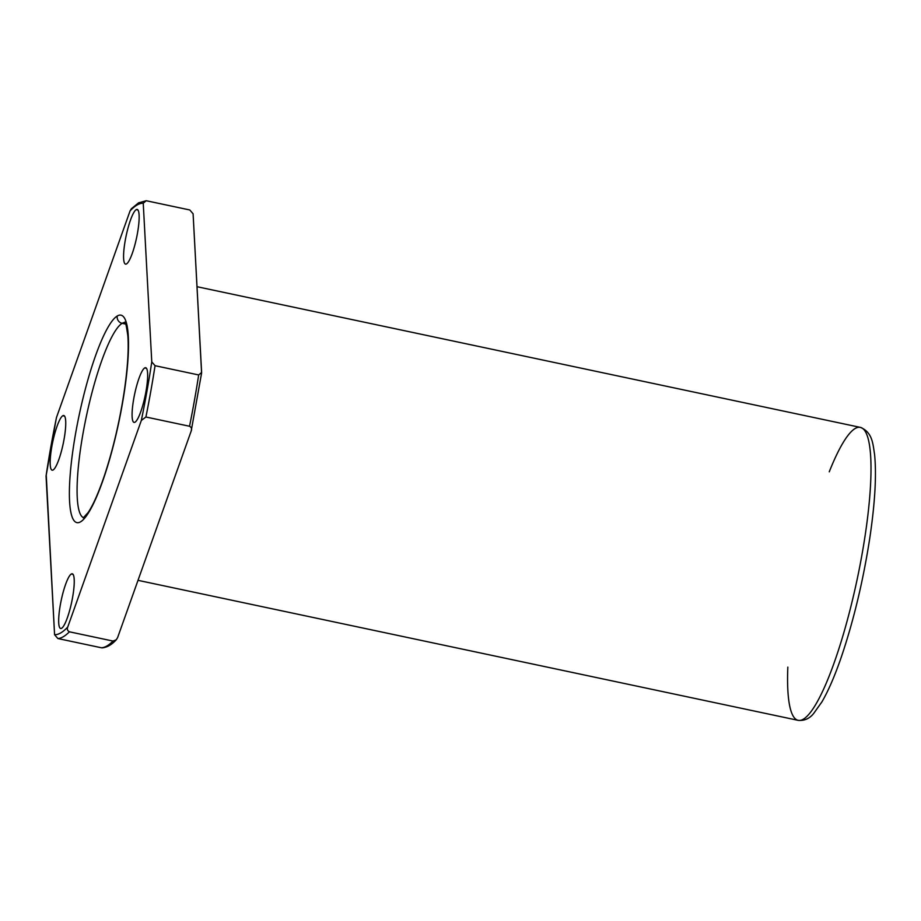 <?xml version="1.0" encoding="UTF-8"?>
<svg xmlns="http://www.w3.org/2000/svg" width="921" height="921" viewBox="0 0 921 921"><rect width="100%" height="100%" fill="white"/><g stroke="black" fill="none" stroke-linecap="round" stroke-linejoin="round"><path stroke-width="1.38" d="M130.068 210.909L56.492 417.466L130.068 210.909A220.372 41.836 -78 0 1 137.01 205.049A220.372 41.836 102 0 1 143.239 203.23A220.372 41.836 -78 0 0 137.01 205.049A3.247 3.143 59.7 0 1 138.495 202.908L131.392 208.733L130.068 210.909A220.372 41.836 102 0 1 137.01 205.049A3.247 3.143 -120.3 0 1 140.694 202.562M56.158 419.067L46.05 476.065A220.372 41.836 102 0 1 56.492 417.466A220.372 41.836 -78 0 0 46.05 476.065L54.581 634.707A220.372 41.836 -78 0 0 67.751 627.017A220.372 41.836 102 0 1 54.581 634.707L57.862 638.541A223.607 42.447 -78 0 0 69.397 631.806A223.607 42.447 102 0 1 57.862 638.541L101.483 647.785A223.607 42.447 -78 0 0 113.018 641.062L69.397 631.806C67.417 630.666 66.865 629.066 67.751 627.017L141.327 420.46A220.372 41.836 -78 0 0 151.769 361.872A220.372 41.836 102 0 1 141.327 420.46L145.909 417.006A223.607 42.447 -78 0 0 155.05 365.695L151.769 361.872L143.239 203.23L146.186 200.72L189.807 209.976L193.099 213.799L201.595 373.063L191.188 431.04L117.612 637.597L116.276 639.773L113.018 641.062A223.607 42.447 102 0 1 101.483 647.785L102.289 647.854C107.158 647.348 111.821 644.642 116.276 639.773M138.495 202.908L146.186 200.72L143.239 203.23L151.769 361.872L155.05 365.695L198.671 374.951L201.618 372.441L198.671 374.951A223.607 42.447 102 0 1 189.542 426.25C191.522 427.402 192.075 428.99 191.188 431.04C192.075 428.99 191.522 427.402 189.542 426.25A223.607 42.447 -78 0 0 198.671 374.951L155.05 365.695A223.607 42.447 102 0 1 145.909 417.006L189.542 426.25L145.909 417.006L141.327 420.46L67.751 627.017C66.865 629.066 67.417 630.666 69.397 631.806L113.018 641.062M117.243 316.007A106.065 20.135 102 0 1 109.783 458.75A106.065 20.135 102 0 1 69.697 482.144A106.065 20.135 102 0 1 117.243 316.007A106.065 20.135 -78 0 0 69.697 482.144A106.065 20.135 -78 0 0 109.783 458.75A106.065 20.135 -78 0 0 117.243 316.007A6.24 6.033 59.7 0 0 122.159 323.329A99.825 18.95 102 0 1 124.98 322.511A99.825 18.95 -78 0 0 122.159 323.329A6.24 6.033 -120.3 0 1 117.243 316.007M144.701 367.928A27.952 5.307 102 0 1 142.732 405.551A27.952 5.307 102 0 1 132.163 411.71A27.952 5.307 102 0 1 144.701 367.928A27.952 5.307 -78 0 0 134.201 396.295A27.952 5.307 -78 0 0 134.063 422.405A27.952 5.307 -78 0 0 145.058 396.168A27.952 5.307 -78 0 0 145.668 367.721A27.952 5.307 -78 0 0 144.701 367.928L146.462 368.308L144.701 367.928M136.193 209.654A27.952 5.307 102 0 1 134.224 247.277A27.952 5.307 102 0 1 123.656 253.436A27.952 5.307 102 0 1 136.193 209.654A27.952 5.307 -78 0 0 125.693 238.021A27.952 5.307 -78 0 0 125.555 264.131A27.952 5.307 -78 0 0 136.55 237.894A27.952 5.307 -78 0 0 137.16 209.447A27.952 5.307 -78 0 0 136.193 209.654L137.954 210.034L136.193 209.654M62.778 415.739A27.952 5.307 102 0 1 60.821 453.351A27.952 5.307 102 0 1 50.252 459.521A27.952 5.307 102 0 1 62.778 415.739A27.952 5.307 -78 0 0 52.29 444.106A27.952 5.307 -78 0 0 52.152 470.205A27.952 5.307 -78 0 0 63.146 443.968A27.952 5.307 -78 0 0 63.745 415.521A27.952 5.307 -78 0 0 62.778 415.739L64.551 416.108L62.778 415.739M71.285 574.013A27.952 5.307 102 0 1 69.328 611.625A27.952 5.307 102 0 1 58.76 617.795A27.952 5.307 102 0 1 71.285 574.013A27.952 5.307 -78 0 0 60.786 602.38A27.952 5.307 -78 0 0 60.659 628.49A27.952 5.307 -78 0 0 71.642 602.242A27.952 5.307 -78 0 0 72.252 573.806A27.952 5.307 -78 0 0 71.285 574.013L73.058 574.382L71.285 574.013M83.581 517.706A99.825 18.95 102 0 1 84.985 423.004A99.825 18.95 102 0 1 122.159 323.329A99.825 18.95 -78 0 0 84.985 423.004A99.825 18.95 -78 0 0 83.581 517.706M122.159 323.329L125.74 324.088L122.159 323.329M829.257 471.817A149.743 28.424 102 0 1 855.16 428.507A149.743 28.424 102 0 1 860.329 427.379A149.743 28.424 102 0 1 857.071 579.758A149.743 28.424 102 0 1 798.196 720.349A149.743 28.424 102 0 1 787.835 667.126M798.196 720.349A149.743 28.424 -78 0 0 857.071 579.758A149.743 28.424 -78 0 0 860.329 427.379C872.82 432.283 872.924 444.82 874.536 454.076C876.642 474.614 875.054 502.613 869.792 538.06C863.207 580.633 853.755 620.167 841.449 656.661C834.898 675.715 828.382 690.808 821.889 701.929L813.669 713.464C809.571 718.599 804.413 720.89 798.196 720.349L138 580.334M101.483 647.785L57.862 638.541L54.581 634.707L46.234 474.856M201.618 372.441L193.099 213.799L189.807 209.976L146.186 200.72M117.612 637.597L191.188 431.04M125.613 322.58L124.738 322.189C125.394 321.233 126.442 325.838 127.858 335.992C128.848 349.876 127.593 368.596 124.128 392.162C119.546 421.795 113.018 449.494 104.534 475.271C98.674 492.585 93.205 505.007 88.105 512.548L83.235 517.901L84.191 517.89M197.013 286.707L860.329 427.379"/></g></svg>
